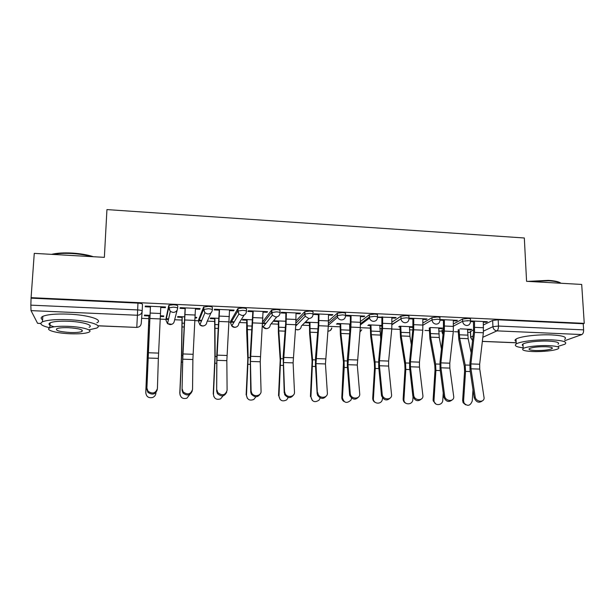 <?xml version="1.0" encoding="UTF-8"?>
<svg xmlns="http://www.w3.org/2000/svg" width="615" height="615" viewBox="0 0 615 615"><rect width="100%" height="100%" fill="white"/><g stroke="black" fill="none" stroke-linecap="round" stroke-linejoin="round"><path stroke-width="0.92" d="M177.65 308.215L177.735 305.924C177.612 305.332 176.19 304.948 173.468 304.763L169.025 305.232L168.656 307.892L173.384 307.154C176.105 307.339 177.527 307.723 177.65 308.307C177.289 310.921 175.736 312.297 173 312.435L170.301 311.428L168.656 307.892L165.996 320.361L167.526 323.667L170.055 324.605C172.615 324.466 174.06 323.167 174.399 320.723L177.189 310.075M212.344 309.722L212.406 307.523C212.39 306.947 211.053 306.562 208.385 306.378L203.565 307.116L203.504 309.483L208.316 308.753C210.983 308.938 212.329 309.314 212.344 309.883C212.006 312.474 210.491 313.842 207.809 313.988L204.91 312.781L203.504 309.483L198.591 321.745L199.906 324.835L202.619 325.958C205.133 325.819 206.555 324.536 206.871 322.099L211.03 312.804M246.461 311.198L246.5 309.091C246.592 308.522 245.331 308.146 242.717 307.969L238.051 308.492L237.767 311.044L242.679 310.329C245.285 310.506 246.554 310.875 246.461 311.436C246.154 314.011 244.678 315.364 242.033 315.51L238.92 314.05L237.767 311.044L230.686 323.113L231.763 325.935L234.684 327.295C237.159 327.149 238.543 325.873 238.835 323.459L244.163 315.065M280.025 312.658L280.048 310.644C280.232 310.083 279.049 309.714 276.489 309.537L271.707 310.083L271.469 312.574L276.466 311.874C279.026 312.043 280.209 312.412 280.025 312.966C279.74 315.518 278.303 316.863 275.704 317.009L272.353 315.234L271.469 312.574L262.697 323.928M313.043 314.096L313.043 312.166C313.327 311.613 312.22 311.244 309.714 311.075L304.802 311.644L304.625 314.088L309.706 313.396C312.212 313.565 313.327 313.927 313.043 314.473C312.781 317.002 311.382 318.339 308.822 318.478L305.232 316.302L304.625 314.088L295.892 323.19M345.522 315.518L345.507 313.658C345.891 313.12 344.854 312.758 342.394 312.589L337.366 313.189L337.243 315.572L342.409 314.888C344.861 315.057 345.907 315.41 345.522 315.949C345.292 318.462 343.923 319.792 341.41 319.931C339.649 319.769 338.381 318.878 337.597 317.248L337.243 315.572L328.479 323.221M377.487 316.917L377.456 315.134C377.925 314.596 376.957 314.25 374.55 314.081L369.315 314.757L369.346 317.033L374.581 316.364C376.995 316.525 377.964 316.879 377.495 317.401C377.287 319.9 375.95 321.214 373.482 321.361C371.475 321.138 370.138 320.046 369.492 318.078L369.346 317.033L360.505 323.667M408.944 318.293L408.906 316.579C409.459 316.056 408.56 315.71 406.2 315.541L400.888 316.21L400.934 318.47L406.246 317.809C408.606 317.97 409.513 318.316 408.952 318.839C408.767 321.314 407.461 322.621 405.039 322.76C402.756 322.46 401.395 321.145 400.957 318.824L392.009 324.351M439.948 319.685L439.894 317.978C440.455 317.478 439.602 317.14 437.342 316.986L431.961 317.648L432.03 319.885L437.411 319.239C439.671 319.393 440.524 319.715 439.963 320.215L439.902 320.776C439.517 322.937 438.249 324.059 436.096 324.143C433.69 323.79 432.337 322.368 432.03 319.885L422.997 325.181M470.49 321.061L470.429 319.354C470.959 318.87 470.152 318.555 468.007 318.409L462.557 319.054L462.634 321.276L468.084 320.638C470.237 320.784 471.044 321.091 470.513 321.576L473.488 321.722M141.627 318.332L148.807 318.639M160.284 319.131L166.035 319.377M166.204 319.385L168.479 319.485M174.66 319.746L181.94 320.054M194.993 320.615L198.622 320.769M198.976 320.784L201.543 320.892M207.301 321.138L214.558 321.453M229.141 322.075L230.71 322.145M231.24 322.168L233.961 322.283M239.435 322.514L246.677 322.821M263.012 323.521L265.718 323.636M271.077 323.867L278.288 324.174M295.777 324.928L296.791 324.966M302.234 325.197L309.422 325.504M328.287 326.311L340.087 326.819M349.689 327.226L350.219 327.249M360.282 327.68L370.284 328.11M379.839 328.518L381.769 328.602M391.778 329.025L400.034 329.379M409.536 329.786L412.819 329.932M424.942 330.447L429.339 330.632M438.795 331.039L442.062 331.178M454.5 331.708L458.221 331.869M467.623 332.269L470.452 332.392M34.263 253.372L31.096 297.66L584.25 323.352L581.698 284.438L526.571 281.309L524.326 237.99L106.941 209.592L104.365 257.347L34.263 253.372M40.798 323.521L37.577 323.313L31.019 310.621L30.842 305.148L137.652 309.922C140.443 310.106 141.95 310.49 142.18 311.067L142.472 304.302C142.242 303.702 140.743 303.303 137.96 303.118L137.414 315.249L31.019 310.621M31.096 297.66L30.842 305.148M470.429 331.723L473.727 329.678M483.444 324.943L492.669 320.446L492.938 326.673L498.465 326.058L583.627 329.863C583.658 332.308 583.066 333.876 581.851 334.56L564.739 340.725M583.627 329.863L583.228 323.744L584.25 323.352M438.726 328.518L442.024 328.664L442.001 328.056M442.024 328.664L443.054 328.103L430.085 327.541M453.324 320.799L456.322 320.938L456.299 320.277M456.322 320.938L457.445 320.33L439.948 319.539M409.482 327.249L412.926 327.395L412.919 326.796M422.851 319.416L426.003 319.562L425.987 318.893M426.003 319.562L427.033 318.939L409.275 318.132M391.901 318.009L395.214 318.155L395.199 317.486M395.214 318.155L396.145 317.532L377.625 317.048M360.452 316.571L363.934 316.733L363.926 316.056M363.934 316.733L364.764 316.095L346.43 315.257L345.668 315.902L350.404 316.118M328.502 315.118L332.161 315.287L332.161 314.603M332.161 315.287L332.884 314.634L314.257 313.788L313.596 314.442L318.401 314.657M296.046 313.642L299.874 313.811L299.874 313.127M299.874 313.811L300.489 313.158L281.555 312.289L281.009 312.958L285.883 313.173M263.051 312.136L267.064 312.32L267.071 311.628M267.064 312.32L267.563 311.651L248.329 310.775L247.891 311.444L252.842 311.674M252.688 319.815L242.794 319.385L242.402 320L246.723 320.184M229.518 310.606L233.715 310.798L233.731 310.106M233.715 310.798L234.1 310.121L214.543 309.23L214.235 309.914L219.248 310.144M219.032 318.347L210.538 317.978L210.253 318.601L214.627 318.793M195.132 317.947L196.5 318.009L196.516 317.371M196.5 318.009L196.738 317.378L195.163 317.309M195.432 309.061L199.821 309.26L199.844 308.553M199.821 309.26L200.09 308.569L180.203 307.661L180.011 308.353L185.107 308.584M184.823 316.856L177.766 316.548L177.597 317.186L182.032 317.378M160.407 316.441L163.621 316.579L163.644 315.933M163.621 316.579L163.744 315.941L160.438 315.795M160.769 307.477L165.366 307.685L165.397 306.977M165.366 307.685L165.504 306.985L145.286 306.062L145.225 306.77L150.398 307.008M166.081 318.186L168.748 305.509M198.653 319.646L203.565 307.116M230.733 321.091L237.813 308.692M262.851 321.576L271.499 310.244M295.984 320.899L304.633 311.774M328.518 320.984L337.235 313.281M360.505 321.461L369.315 314.757M391.97 322.16L400.888 316.21M422.943 323.006L431.961 317.648M442.039 330.486L443.576 329.217M453.432 323.944L462.557 319.054M467.538 329.771L470.683 329.909L470.66 329.309M470.683 329.909L471.797 329.356L460.112 328.848M483.329 322.168L486.165 322.298L486.142 321.645M486.165 322.298L487.388 321.699L470.483 320.93M150.045 315.341L144.471 315.103L144.417 315.749L148.915 315.941M274.059 321.368L278.318 321.553M305.232 322.721L309.43 322.906M336.451 324.082L340.072 324.236M349.666 324.651L350.412 324.682M367.816 325.443L370.253 325.55M379.801 325.958L381.969 326.058M398.689 326.78L399.988 326.834M166.396 318.493L168.587 319.016M199.275 320.046L201.712 320.476M231.609 321.537L234.2 321.883M263.435 322.975L266.034 323.244M295.807 324.505L297.168 324.574M31.342 298.175L137.96 303.118M583.228 323.744L498.188 319.808L492.669 320.446M440.002 320.192L443.43 320.354M413.049 326.796L399.589 326.211M409.021 318.785L412.903 318.962M381.984 325.443L368.616 324.866M377.556 317.355L381.9 317.548M350.435 324.074L337.151 323.49M318.37 322.675L305.832 322.129M285.798 321.253L274.559 320.769M475.172 396.79C475.702 401.856 483.959 402.986 484.113 398.028L479.738 369.1L470.967 368.808L475.172 396.79L474.203 397.797C476.271 402.402 479.054 403.379 482.552 400.726M473.458 321.061L473.565 331.846L469.937 363.288L470.021 369.876L474.203 397.797M474.503 321.115L474.549 332.392L470.905 363.926L470.967 368.808M483.298 321.514L483.359 332.769L479.662 364.226L479.738 369.1M465.593 404.816L463.095 402.679L462.641 400.334L463.595 400.757L464.056 403.109C467.6 406.6 470.329 405.892 472.235 400.972L472.997 389.733M459.082 329.371L459.674 338.342L465.171 365.01L465.555 371.399L463.595 400.757M467.2 320.623L467.216 321.038M467.515 329.171L468.153 338.688L471.151 352.787M458.152 329.848L458.844 339.718L464.31 366.348L464.586 371.06L462.641 400.334M444.676 395.991C445.152 401.357 454.024 402.141 453.755 396.806L449.834 368.101L440.932 367.808L444.676 395.991L443.776 397.006C445.883 401.733 448.727 402.671 452.302 399.819M443.407 319.692L443.461 330.555L440.002 362.25L440.056 368.885L443.776 397.006M444.368 319.731L444.368 331.093L440.886 362.881L440.932 367.808M453.301 320.138L453.316 331.477L449.788 363.188L449.834 368.101M413.695 395.176L413.695 395.184C414.133 400.872 423.643 401.234 422.889 395.553L419.468 367.094L410.42 366.786L413.695 395.176L412.873 396.214L413.695 395.176M421.582 398.874C417.939 401.949 415.033 401.057 412.873 396.214L409.621 367.878L409.605 361.19L412.888 329.24L412.888 318.293M413.757 318.332L413.703 329.786L410.405 361.828L410.42 366.786M422.836 318.747L422.797 330.17L419.445 362.143L419.468 367.094M435.943 404.047L433.214 400.895L433.121 399.589L433.998 400.011L434.09 401.318C434.943 406.307 442.669 405.323 442.769 400.234L443.246 392.97M430.131 327.541L430.654 337.151L435.589 363.995L435.912 370.43L433.998 400.011M438.703 327.918L439.256 337.504L441.447 349.02M429.27 328.003L429.885 338.534L434.79 365.348L435.028 370.092L433.121 399.589M405.808 403.248C404.009 402.387 403.125 400.918 403.148 398.835L403.94 399.258C403.355 405.2 412.696 405.416 412.849 399.481L413.072 395.952M400.765 326.265L401.195 335.936L405.546 362.965L405.815 369.446L403.94 399.258M409.467 326.642L409.928 336.297L411.312 344.569M399.973 326.227L400.488 337.343L404.816 364.326L405.008 369.115L403.148 398.835M527.855 281.378L548.28 280.363C554.861 280.786 559.096 281.747 561.003 283.261M560.903 283.254C558.597 281.978 554.499 281.163 548.595 280.794L530.022 281.501M558.159 346.353L564.947 344.185C567.645 341.971 563.325 340.533 551.986 339.872C538.356 339.226 519.944 341.379 516.262 343.931C513.879 345.661 516.185 346.968 523.173 347.844M564.655 339.365C567.345 337.082 563.025 335.598 551.701 334.914C538.087 334.245 519.706 336.466 516.031 339.096C514.67 339.987 514.709 340.802 516.146 341.556M523.073 345.745C522.043 345.223 522.012 344.654 522.981 344.031C525.656 342.186 538.894 340.649 548.68 341.11C556.852 341.579 559.973 342.617 558.028 344.223M548.934 345.645C539.14 345.192 525.879 346.691 523.211 348.49C521.259 350.089 524.418 351.111 532.675 351.542C542.307 351.964 555.514 350.519 558.289 348.667C560.234 347.114 557.121 346.107 548.934 345.645M535.473 350.527C543.199 350.642 548.711 350.027 551.993 348.682C553.246 347.667 551.232 347.021 545.951 346.729C538.148 346.614 532.628 347.229 529.384 348.567C528.131 349.589 530.161 350.243 535.473 350.527M51.575 254.349C56.795 253.057 63.622 252.627 72.047 253.065C80.488 253.603 87.622 254.818 93.449 256.732M91.85 256.639C86.146 255.033 79.512 253.995 71.97 253.526C64.429 253.126 58.041 253.426 52.821 254.425M88.929 329.848L96.547 328.11C103.535 325.25 87.968 320.415 67.858 319.677C55.55 319.277 47.078 320 42.458 321.829C38.953 323.805 41.397 325.789 49.8 327.787M96.839 322.798C103.82 319.854 88.283 314.872 68.204 314.119C55.911 313.704 47.455 314.45 42.835 316.341C40.705 317.394 40.628 318.555 42.596 319.815M54.189 326.788C49.115 325.42 47.762 324.09 50.13 322.806C53.459 321.484 59.54 320.961 68.388 321.253C82.771 321.76 94.133 325.243 89.067 327.318M68.073 326.334C59.217 326.058 53.121 326.557 49.8 327.849C44.526 330.009 56.757 333.345 70.663 333.784C79.435 334.053 85.477 333.538 88.791 332.238C93.857 330.217 82.472 326.834 68.073 326.334M70.225 332.507C75.883 332.677 79.781 332.346 81.918 331.516C83.717 329.74 79.266 328.471 68.549 327.71C62.853 327.526 58.932 327.857 56.795 328.687C55.073 330.501 59.547 331.777 70.225 332.507M382.215 394.353L382.284 394.822C383.183 400.357 392.362 400.119 391.547 394.599L388.618 366.063L379.432 365.756L382.215 394.353L381.546 395.86C384.014 400.48 386.958 401.157 390.387 397.882M381.892 316.879L381.838 327.903L378.732 360.113L378.717 366.848L381.477 395.391M382.668 316.91L382.561 328.448L379.447 360.751L379.432 365.756M391.886 317.332L391.793 328.848L388.626 361.074L388.618 366.063M350.235 393.515L350.404 394.446C351.695 399.704 360.421 399.05 359.714 393.769L357.284 365.018L347.952 364.703L350.235 393.515L349.581 394.561L349.75 395.491C352.518 399.873 355.501 400.327 358.706 396.844M350.396 315.441L350.289 326.55L347.367 359.022L347.314 365.81L349.581 394.561M351.08 315.472L350.919 327.095L347.952 364.703M360.444 315.895L360.305 327.495L357.284 365.018M317.724 392.67L318.024 394.03C319.669 398.997 327.964 397.99 327.365 392.916L325.45 363.949L315.972 363.634L317.455 395.091C320.523 399.227 323.544 399.443 326.511 395.745M318.401 313.973L318.232 325.174L315.51 357.915L315.418 364.757L317.163 393.723M318.985 314.004L318.77 325.719L315.972 363.634M328.502 314.434L328.302 326.127L325.45 363.949M375.181 402.402C373.505 401.495 372.682 400.05 372.713 398.066L373.42 398.489C372.859 403.855 381.085 404.985 382.299 399.727L382.515 397.936M370.953 324.966L371.291 334.706L375.042 361.92L375.25 368.447L373.42 398.489M379.793 325.35L380.747 339.18M370.245 324.935L370.653 336.121L374.381 363.296L374.535 368.116L372.713 398.066M344.031 401.503C342.509 400.55 341.771 399.143 341.809 397.29L342.424 397.713C343.931 402.986 346.775 403.786 350.965 400.111L351.603 398.136M340.695 323.644L340.925 333.461L344.069 360.851L344.208 367.432L342.424 397.713M349.666 324.036L349.781 332.192M340.072 323.621L340.356 334.891L343.478 362.243L341.809 397.29M312.343 400.526L310.944 396.921C312.074 401.81 314.772 402.879 319.047 400.134L320.169 397.943M309.968 322.306L310.098 332.192L312.605 359.775L310.944 396.921M309.43 322.283L309.606 333.638L312.089 361.182L310.414 396.498M284.691 391.801L285.137 393.577C287.082 398.236 294.977 396.929 294.485 392.055L293.109 362.873L283.469 362.55L284.66 394.646C288.02 398.543 291.072 398.52 293.801 394.584M285.89 312.489L285.652 323.774L283.138 356.792L284.215 392.87M286.375 312.512L286.098 324.32L283.469 362.55M296.046 312.95L295.792 324.735L293.109 362.873M280.094 399.45L278.964 396.122C279.856 400.703 282.423 401.949 286.675 399.873L288.25 397.49M278.764 320.953L278.795 330.908L280.64 358.676L278.964 396.122M278.326 320.93L278.372 332.361L280.202 360.098L278.534 395.699M251.112 390.925L251.712 393.077C253.91 397.428 261.452 395.883 261.068 391.178L260.237 361.774L250.443 361.451L251.112 390.925L250.72 392.001L251.327 394.154C254.994 397.813 258.069 397.551 260.545 393.369M252.85 310.982L250.244 355.647L250.72 392.001M253.226 310.998L250.443 361.451M263.059 311.444L260.237 361.774M247.284 398.213L246.469 395.307C247.215 399.658 249.682 401.034 253.864 399.419L255.878 396.79M247.076 319.569L248.168 357.561L246.469 395.307M246.73 319.554L246.653 331.07L247.807 358.999L246.138 394.876M216.964 390.025L217.733 392.524C222.2 396.083 225.321 395.337 227.096 390.294L226.835 360.659L216.88 360.329L216.672 391.117L217.441 393.615C221.431 397.044 224.529 396.537 226.72 392.086M219.271 309.445L216.811 354.478L216.672 391.117M219.54 309.453L216.88 360.329M229.533 309.914L226.835 360.659M213.912 396.752L213.459 394.476C214.105 398.666 216.495 400.119 220.616 398.843L223.068 395.822M214.889 318.17L215.165 356.431L213.459 394.476M214.643 318.155L214.896 357.876L213.228 394.054M182.248 389.118L183.185 391.924C187.69 395.176 190.811 394.33 192.549 389.387L192.879 359.529L182.755 359.191L182.055 390.225L182.986 393.023C187.314 396.229 190.419 395.476 192.318 390.748M185.13 307.884L182.824 353.302L182.055 390.225M185.292 307.892L182.755 359.191M195.447 308.353L192.879 359.529M180.049 395.022L179.911 393.638C180.495 397.697 182.824 399.212 186.899 398.189L189.797 394.476M182.201 316.748L181.64 355.278L179.911 393.638M182.055 316.74L181.448 356.746L179.78 393.208M146.947 388.196L148.038 391.271C152.574 394.246 155.703 393.316 157.417 388.465L158.355 358.376L148.069 358.03L146.854 389.31L147.946 392.378C152.466 395.353 155.587 394.415 157.302 389.579M150.421 306.293L146.854 389.31M150.467 306.301L148.069 358.03M160.799 306.77L158.355 358.376M145.809 393.031L145.809 392.777C146.347 396.752 148.638 398.312 152.681 397.474C154.649 396.598 155.726 395.122 155.926 393.031L155.941 392.647M148.984 315.295L145.809 392.777M148.945 315.295L145.786 392.355M142.157 311.336L141.242 323.413C140.873 325.889 139.39 327.195 136.784 327.341L137.414 315.249C140.197 315.103 141.788 313.712 142.18 311.067M37.577 323.313L40.798 323.444M97.862 325.758L136.784 327.418L138.752 326.972M470.537 331.231L470.759 337.105L473.089 336.005M483.513 331.101L492.938 326.673C493.276 329.125 494.614 330.524 496.951 330.87L482.829 337.274M482.352 341.356L516.208 342.732M581.851 334.56L496.951 330.87C497.966 330.155 498.465 328.556 498.465 326.058L498.188 319.808M166.081 318.124L165.996 320.361M198.66 319.531L198.591 321.868M230.733 320.907L230.686 323.298M276.773 316.917L270.316 324.797C270.046 327.195 268.694 328.464 266.257 328.602L263.112 326.949C264.258 328.487 265.734 328.987 267.54 328.448M308.991 318.485L301.312 326.119C301.066 328.495 299.743 329.755 297.345 329.894L295.431 329.317M442.1 330.009L442.162 332.108L443.361 331.47M453.501 326.111L462.634 321.276C462.957 323.744 464.302 325.151 466.67 325.504C468.507 325.473 469.706 324.574 470.283 322.806L470.513 321.576M442.1 332.577L443.031 334.506M359.883 332.062L361.774 329.794M327.872 331.162L327.964 331.17C330.078 331.085 331.354 330.017 331.808 327.956M262.551 325.942L263.112 326.949L272.353 315.234L271.707 310.083M470.644 337.566L472.581 340.387M483.551 327.749L474.742 327.357M479.662 364.226L470.905 363.926M483.359 332.769L474.549 332.392M459.267 334.791L467.731 335.144M465.555 371.399L470.275 371.552M465.171 365.01L469.791 365.164M459.674 338.342L468.153 338.688M453.509 326.427L444.56 326.027M449.788 363.188L440.886 362.881M453.316 331.477L444.368 331.093M422.997 325.081L413.91 324.674M419.445 362.143L410.405 361.828M422.797 330.17L413.703 329.786M430.292 333.576L438.887 333.93M435.912 370.43L440.279 370.568M435.589 363.995L439.863 364.142M430.654 337.151L439.256 337.504M400.888 332.338L409.605 332.7M405.815 369.446L409.821 369.577M405.546 362.965L409.467 363.096M401.195 335.936L409.928 336.297M392.001 323.713L382.768 323.305M388.626 361.074L379.447 360.751M391.793 328.848L382.561 328.448M360.513 322.322L351.134 321.906M357.315 359.99L347.99 359.667M360.305 327.495L350.919 327.095M328.518 320.915L318.985 320.492M325.512 358.891L316.041 358.56M328.302 326.127L318.77 325.719M371.029 331.085L379.886 331.454M375.25 368.447L378.878 368.57M375.042 361.92L378.602 362.035M371.291 334.706L380.155 335.075M340.725 329.809L349.712 330.186M344.208 367.432L347.452 367.539M344.069 360.851L347.244 360.959M340.925 333.461L349.635 333.814M309.952 328.518L317.924 328.848M312.674 366.402L315.518 366.494M312.605 359.775L315.387 359.867M310.098 332.192L317.624 332.5M296.007 319.477L286.321 319.047M293.201 357.769L283.569 357.438M295.792 324.735L286.098 324.32M278.703 327.203L285.375 327.48M280.648 365.356L283.077 365.441M280.64 358.676L283.023 358.76M278.795 330.908L285.091 331.162M262.966 318.017L253.126 317.586M260.36 356.631L250.574 356.293M262.743 323.321L252.896 322.898M246.961 325.865L252.296 326.096M248.106 364.295L250.105 364.357M248.168 357.561L250.128 357.63M246.999 329.602L252.035 329.809M229.387 316.541L219.378 316.095M226.989 355.478L217.041 355.132M229.157 321.883L219.14 321.453M214.727 324.512L218.671 324.682M215.035 363.211L216.595 363.265M215.165 356.431L216.703 356.485M214.704 328.272L218.433 328.425M195.247 315.034L185.069 314.588M193.064 354.302L182.955 353.948M195.009 320.423L184.831 319.985M181.978 323.136L184.492 323.244M181.433 362.12L182.54 362.15M181.64 355.278L182.724 355.316M181.894 326.919L184.277 327.019M160.538 313.504L150.191 313.043M158.578 353.102L148.3 352.749M160.292 318.939L149.945 318.493M148.715 321.737L149.737 321.783M147.277 361.005L147.907 361.02M147.562 354.109L148.184 354.132M148.569 325.55L149.553 325.589M442.031 330.055L443 334.814M400.918 316.195L400.957 318.824L392.009 324.705M369.4 314.703L369.492 318.078L360.475 324.805M337.366 313.189L337.597 317.248L328.372 325.212M304.802 311.644L305.232 316.302L295.684 326.104M238.051 308.492L238.005 310.836L238.92 314.05L231.763 325.935C232.962 327.28 234.415 327.664 236.106 327.103M203.826 306.87L203.765 309.237L204.91 312.781L199.906 324.835C201.159 326.035 202.589 326.327 204.203 325.719M169.025 305.232L168.933 307.615L170.301 311.428L167.526 323.667L171.831 324.305M359.89 331.992L361.62 329.901M327.872 331.239C329.84 331.116 331.101 330.063 331.67 328.072M295.423 329.432L298.513 329.771M470.413 331.308L470.629 337.174L472.551 340.625M97.916 325.842L136.784 327.418M482.345 341.425L516.208 342.801M463.095 402.679L464.056 403.109M433.214 400.895L434.09 401.318M516.262 343.931L516.031 339.096M522.981 344.031L523.211 348.49M551.932 347.621L551.993 348.682M42.458 321.829L42.835 316.341M50.13 322.806L49.8 327.849M82.003 330.017L81.918 331.516M382.284 394.822L381.546 395.86M350.404 394.446L349.75 395.491M318.024 394.03L317.455 395.091M285.137 393.577L284.66 394.646M251.712 393.077L251.327 394.154M217.733 392.524L217.441 393.615M183.185 391.924L182.986 393.023M148.038 391.271L147.946 392.378"/></g></svg>
